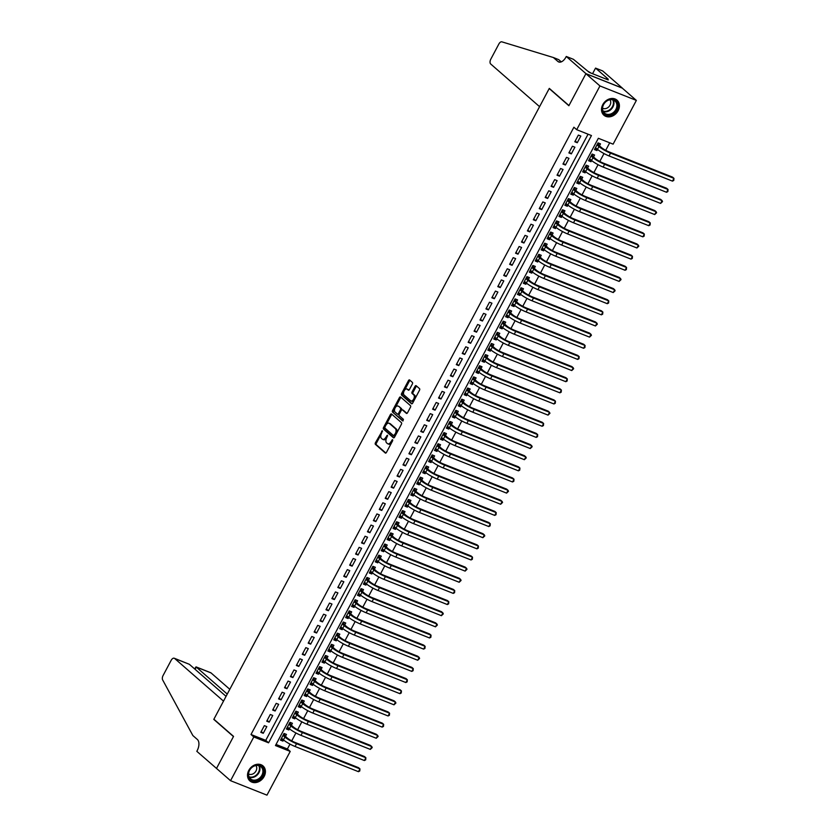 <?xml version="1.0" encoding="UTF-8"?>
<svg xmlns="http://www.w3.org/2000/svg" width="837" height="837" viewBox="0 0 837 837"><rect width="100%" height="100%" fill="white"/><g stroke="black" fill="none" stroke-linecap="round" stroke-linejoin="round"><path stroke-width="1.26" d="M382.394 430.731L375.415 442.783A1.255 0.701 -68.3 0 0 375.384 444.353L385.313 453.016A1.255 0.701 -68.3 0 0 385.428 453.089A1.255 0.701 -68.3 0 0 386.443 452.409L392.626 440.785L392.563 439.634L391.057 441.622A4.018 2.249 -68.3 0 1 387.803 443.809A4.018 2.249 -68.3 0 1 387.426 443.579L386.6 442.857A4.018 2.249 -68.3 0 1 386.694 437.814L387.521 435.209L385.92 437.144A4.018 2.249 -68.3 0 1 382.676 439.331A4.018 2.249 -68.3 0 1 382.3 439.101L381.473 438.379A4.018 2.249 -68.3 0 1 381.567 433.336L382.394 430.731M618.135 110.714A9.971 8.098 -48.9 0 1 603.895 115.182A9.971 8.098 -48.9 0 1 602.786 104.615A9.971 8.098 -48.9 0 1 617.015 100.158A9.971 8.098 -48.9 0 1 618.135 110.714M264.136 776.485A9.971 8.098 -48.9 0 1 249.907 780.942A9.971 8.098 -48.9 0 1 248.788 770.385A9.971 8.098 -48.9 0 1 263.017 765.918A9.971 8.098 -48.9 0 1 264.136 776.485M412.369 383.995A1.255 0.701 -68.3 0 0 412.4 382.425L409.607 379.988A1.255 0.701 -68.3 0 0 409.492 379.914A1.255 0.701 -68.3 0 0 408.477 380.605L401.614 393.505A1.255 0.701 -68.3 0 0 401.582 395.085L411.511 403.748A1.255 0.701 -68.3 0 0 411.626 403.821A1.255 0.701 -68.3 0 0 412.641 403.141L419.504 390.23A1.255 0.701 -68.3 0 0 419.536 388.65L416.177 385.721A1.255 0.701 -68.3 0 0 416.052 385.648A1.255 0.701 -68.3 0 0 415.037 386.328L412.107 391.852A1.255 0.701 -68.3 0 0 412.076 393.432L413.74 394.886A3.358 1.883 -68.3 0 1 413.802 398.81A3.358 1.883 -68.3 0 1 410.946 400.933A3.358 1.883 -68.3 0 1 410.632 400.735L404.093 395.033A3.358 1.883 -68.3 0 1 404.03 391.109A3.358 1.883 -68.3 0 1 406.887 388.985A3.358 1.883 -68.3 0 1 407.211 389.184L408.299 390.136A1.255 0.701 -68.3 0 0 408.414 390.209A1.255 0.701 -68.3 0 0 409.429 389.519L412.369 383.995M230.552 780.691L216.511 768.429L233.544 736.393L213.885 719.224L549.208 88.555L568.878 105.724L585.91 73.687L599.951 85.949L636.361 100.409L613.113 144.152L598.35 138.283L275.457 745.547L290.219 751.417L266.961 795.15L230.552 780.691L253.81 736.958L268.572 742.817L591.456 135.552L576.703 129.683L599.951 85.949M576.703 129.683L573.889 127.234L251.006 734.499L253.81 736.958M391.528 414.001A1.255 0.701 -68.3 0 0 391.402 413.928A1.255 0.701 -68.3 0 0 390.387 414.618L383.534 427.519A1.255 0.701 -68.3 0 0 383.503 429.099L393.421 437.761A1.255 0.701 -68.3 0 0 393.547 437.835A1.255 0.701 -68.3 0 0 394.562 437.155L401.425 424.244A1.255 0.701 -68.3 0 0 401.446 422.675L391.528 414.001M392.574 410.517L399.437 397.606A1.255 0.701 -68.3 0 1 400.452 396.926A1.255 0.701 -68.3 0 1 400.567 397L410.496 405.663A1.255 0.701 -68.3 0 1 410.465 407.242L407.525 412.756A1.255 0.701 -68.3 0 1 406.51 413.447A1.255 0.701 -68.3 0 1 406.395 413.373L402.367 409.858A1.255 0.701 -68.3 0 0 402.252 409.785A1.255 0.701 -68.3 0 0 401.237 410.475L399.291 414.137A1.255 0.701 -68.3 0 0 399.259 415.707L403.444 419.368L402.712 420.948L392.543 412.086A1.255 0.701 -68.3 0 1 392.574 410.517L393.557 410.904L394.959 408.268M597.555 149.404L596.948 150.566L594.908 148.787M599.459 145.826L600.495 143.88L598.036 142.897L594.479 149.582L596.948 150.566M591.633 160.547L591.016 161.708L588.986 159.93M593.538 156.969L594.573 155.023L592.115 154.039L588.557 160.725L591.016 161.708M585.712 171.69L585.094 172.851L583.065 171.072M587.616 168.111L588.652 166.165L586.193 165.182L582.636 171.867L585.094 172.851M579.779 182.832L579.173 183.994L577.132 182.215M581.684 179.254L582.73 177.308L580.261 176.325L576.714 183.01L579.173 183.994M573.858 193.975L573.251 195.136L571.211 193.357M575.762 190.397L576.798 188.451L574.339 187.467L570.782 194.153L573.251 195.136M567.936 205.117L567.319 206.279L565.289 204.5M569.84 201.539L570.876 199.593L568.417 198.61L564.86 205.295L567.319 206.279M562.014 216.26L561.397 217.421L559.357 215.643M563.918 212.682L564.954 210.736L562.495 209.752L558.938 216.438L561.397 217.421M556.082 227.402L555.475 228.564L553.435 226.785M557.986 223.824L559.022 221.878L556.563 220.895L553.016 227.58L555.475 228.564M550.16 238.545L549.543 239.706L547.513 237.928M552.064 234.967L553.1 233.021L550.641 232.037L547.084 238.723L549.543 239.706M544.238 249.688L543.621 250.849L541.591 249.07M546.142 246.109L547.178 244.163L544.72 243.18L541.162 249.865L543.621 250.849M538.306 260.83L537.699 261.991L535.659 260.213M540.221 257.252L541.257 255.306L538.798 254.322L535.241 261.008L537.699 261.991M532.384 271.973L531.777 273.134L529.737 271.355M534.288 268.395L535.324 266.448L532.866 265.465L529.319 272.151L531.777 273.134M526.463 283.115L525.845 284.266L523.816 282.498M528.367 279.537L529.402 277.591L526.944 276.608L523.387 283.293L525.845 284.266M520.541 294.258L519.923 295.409L517.894 293.641M522.445 290.68L523.481 288.723L521.022 287.75L517.465 294.436L519.923 295.409M514.609 305.4L514.002 306.551L511.962 304.783M516.523 301.822L517.559 299.866L515.09 298.893L511.543 305.578L514.002 306.551M508.687 316.543L508.08 317.694L506.04 315.926M510.591 312.965L511.627 311.008L509.168 310.035L505.611 316.721L508.08 317.694M502.765 327.685L502.148 328.836L500.118 327.068M504.669 324.107L505.705 322.151L503.246 321.178L499.689 327.863L502.148 328.836M496.843 338.828L496.226 339.979L494.196 338.211M498.747 335.25L499.783 333.293L497.324 332.32L493.767 339.006L496.226 339.979M490.911 349.971L490.304 351.121L488.264 349.353M492.815 346.392L493.861 344.436L491.392 343.463L487.845 350.148L490.304 351.121M484.989 361.113L484.372 362.264L482.342 360.496M486.893 357.535L487.929 355.579L485.47 354.606L481.913 361.291L484.372 362.264M479.067 372.256L478.45 373.407L476.42 371.638M480.972 368.678L482.007 366.721L479.549 365.748L475.991 372.434L478.45 373.407M473.135 383.398L472.528 384.549L470.488 382.781M475.05 379.82L476.086 377.864L473.627 376.891L470.07 383.576L472.528 384.549M467.213 394.541L466.607 395.692L464.566 393.924M469.118 390.963L470.153 389.006L467.695 388.033L464.148 394.719L466.607 395.692M461.292 405.683L460.674 406.834L458.645 405.066M463.196 402.105L464.232 400.149L461.773 399.176L458.216 405.861L460.674 406.834M455.37 416.826L454.753 417.977L452.723 416.209M457.274 413.248L458.31 411.291L455.851 410.318L452.294 417.004L454.753 417.977M449.438 427.969L448.831 429.119L446.791 427.351M451.352 424.39L452.388 422.434L449.929 421.461L446.372 428.146L448.831 429.119M443.516 439.111L442.909 440.262L440.869 438.494M445.42 435.533L446.456 433.576L443.997 432.603L440.44 439.289L442.909 440.262M437.594 450.254L436.977 451.405L434.947 449.636M439.498 446.676L440.534 444.719L438.075 443.746L434.518 450.432L436.977 451.405M431.672 461.396L431.055 462.547L429.025 460.779M433.576 457.818L434.612 455.862L432.154 454.889L428.596 461.574L431.055 462.547M425.74 472.539L425.133 473.69L423.093 471.922M427.644 468.961L428.69 467.004L426.221 466.031L422.675 472.717L425.133 473.69M419.818 483.681L419.211 484.832L417.171 483.064M421.722 480.103L422.758 478.147L420.3 477.174L416.742 483.859L419.211 484.832M413.897 494.824L413.279 495.975L411.249 494.207M415.801 491.246L416.836 489.289L414.378 488.316L410.821 495.002L413.279 495.975M407.975 505.966L407.357 507.117L405.317 505.349M409.879 502.388L410.915 500.432L408.456 499.459L404.899 506.144L407.357 507.117M402.042 517.109L401.436 518.26L399.395 516.492M403.947 513.531L404.982 511.574L402.524 510.601L398.977 517.287L401.436 518.26M396.121 528.252L395.503 529.402L393.474 527.634M398.025 524.673L399.061 522.717L396.602 521.744L393.045 528.429L395.503 529.402M390.199 539.394L389.582 540.545L387.552 538.777M392.103 535.816L393.139 533.86L390.68 532.887L387.123 539.572L389.582 540.545M384.267 550.537L383.66 551.688L381.62 549.919M386.181 546.959L387.217 545.002L384.758 544.029L381.201 550.715L383.66 551.688M378.345 561.679L377.738 562.83L375.698 561.062M380.249 558.101L381.285 556.145L378.826 555.172L375.279 561.857L377.738 562.83M372.423 572.822L371.806 573.973L369.776 572.205M374.327 569.244L375.363 567.287L372.904 566.314L369.347 573L371.806 573.973M366.501 583.964L365.884 585.115L363.854 583.347M368.406 580.386L369.441 578.43L366.983 577.457L363.425 584.142L365.884 585.115M360.569 595.107L359.962 596.258L357.922 594.49M362.473 591.529L363.52 589.572L361.05 588.599L357.504 595.285L359.962 596.258M354.647 606.25L354.041 607.4L352 605.632M356.552 602.671L357.587 600.715L355.129 599.742L351.571 606.427L354.041 607.4M348.726 617.392L348.108 618.543L346.079 616.775M350.63 613.814L351.666 611.857L349.207 610.884L345.65 617.57L348.108 618.543M342.804 628.535L342.187 629.686L340.157 627.917M344.708 624.957L345.744 623L343.285 622.027L339.728 628.713L342.187 629.686M336.872 639.677L336.265 640.828L334.225 639.06M338.776 636.099L339.822 634.143L337.353 633.17L333.806 639.855L336.265 640.828M330.95 650.82L330.333 651.971L328.303 650.203M332.854 647.242L333.89 645.285L331.431 644.312L327.874 650.998L330.333 651.971M325.028 661.962L324.411 663.113L322.381 661.345M326.932 658.384L327.968 656.428L325.509 655.455L321.952 662.14L324.411 663.113M319.096 673.105L318.489 674.256L316.449 672.488M321.01 669.527L322.046 667.57L319.588 666.597L316.03 673.283L318.489 674.256M313.174 684.247L312.567 685.398L310.527 683.63M315.078 680.669L316.114 678.713L313.655 677.74L310.108 684.425L312.567 685.398M307.252 695.39L306.635 696.541L304.605 694.773M309.156 691.812L310.192 689.855L307.734 688.882L304.176 695.568L306.635 696.541M301.33 706.533L300.713 707.683L298.683 705.915M303.235 702.954L304.27 700.998L301.812 700.025L298.254 706.71L300.713 707.683M295.398 717.675L294.791 718.826L292.751 717.058M297.313 714.097L298.349 712.141L295.89 711.168L292.333 717.853L294.791 718.826M289.476 728.818L288.87 729.969L286.829 728.2M291.381 725.24L292.416 723.283L289.958 722.31L286.4 728.996L288.87 729.969M264.356 725.637L260.799 732.323L263.257 733.296L266.815 726.61L264.356 725.637M270.278 714.495L266.731 721.18L269.19 722.153L272.736 715.468L270.278 714.495M276.21 703.352L272.653 710.038L275.111 711.011L278.669 704.325L276.21 703.352M282.132 692.209L278.575 698.895L281.033 699.868L284.59 693.182L282.132 692.209M288.054 681.067L284.496 687.752L286.955 688.725L290.512 682.04L288.054 681.067M293.975 669.924L290.429 676.61L292.887 677.583L296.434 670.897L293.975 669.924M299.908 658.782L296.35 665.467L298.809 666.44L302.366 659.755L299.908 658.782M305.829 647.639L302.272 654.325L304.731 655.298L308.288 648.612L305.829 647.639M311.751 636.497L308.194 643.182L310.663 644.155L314.21 637.47L311.751 636.497M317.673 625.354L314.126 632.04L316.585 633.013L320.142 626.327L317.673 625.354M323.605 614.212L320.048 620.897L322.507 621.87L326.064 615.185L323.605 614.212M329.527 603.069L325.97 609.754L328.428 610.728L331.986 604.042L329.527 603.069M335.449 591.926L331.891 598.612L334.361 599.585L337.907 592.899L335.449 591.926M341.381 580.784L337.824 587.469L340.282 588.442L343.84 581.757L341.381 580.784M347.303 569.641L343.745 576.327L346.204 577.3L349.761 570.614L347.303 569.641M353.224 558.499L349.667 565.184L352.126 566.157L355.683 559.472L353.224 558.499M359.146 547.356L355.599 554.042L358.058 555.015L361.605 548.329L359.146 547.356M365.078 536.214L361.521 542.899L363.98 543.872L367.537 537.187L365.078 536.214M371 525.071L367.443 531.757L369.902 532.73L373.459 526.044L371 525.071M376.922 513.928L373.365 520.614L375.823 521.587L379.381 514.901L376.922 513.928M382.844 502.786L379.297 509.471L381.756 510.444L385.313 503.759L382.844 502.786M388.776 491.643L385.219 498.329L387.677 499.302L391.235 492.616L388.776 491.643M394.698 480.501L391.141 487.186L393.599 488.159L397.156 481.474L394.698 480.501M400.62 469.358L397.062 476.044L399.531 477.017L403.078 470.331L400.62 469.358M406.541 458.216L402.995 464.901L405.453 465.874L409.011 459.189L406.541 458.216M412.474 447.073L408.916 453.759L411.375 454.732L414.932 448.046L412.474 447.073M418.395 435.931L414.838 442.616L417.297 443.589L420.854 436.904L418.395 435.931M424.317 424.788L420.77 431.473L423.229 432.447L426.776 425.761L424.317 424.788M430.249 413.645L426.692 420.331L429.151 421.304L432.708 414.618L430.249 413.645M436.171 402.503L432.614 409.188L435.073 410.161L438.63 403.476L436.171 402.503M442.093 391.36L438.536 398.046L440.994 399.019L444.552 392.333L442.093 391.36M448.015 380.218L444.468 386.903L446.927 387.876L450.473 381.191L448.015 380.218M453.947 369.075L450.39 375.761L452.848 376.734L456.406 370.048L453.947 369.075M459.869 357.933L456.311 364.618L458.77 365.591L462.327 358.906L459.869 357.933M465.79 346.79L462.233 353.476L464.702 354.449L468.249 347.763L465.79 346.79M471.712 335.647L468.165 342.333L470.624 343.306L474.181 336.62L471.712 335.647M477.645 324.505L474.087 331.19L476.546 332.163L480.103 325.478L477.645 324.505M483.566 313.362L480.009 320.048L482.468 321.021L486.025 314.335L483.566 313.362M489.488 302.22L485.931 308.905L488.4 309.878L491.947 303.193L489.488 302.22M495.42 291.077L491.863 297.763L494.322 298.736L497.879 292.05L495.42 291.077M501.342 279.935L497.785 286.62L500.244 287.593L503.801 280.908L501.342 279.935M507.264 268.792L503.707 275.478L506.165 276.451L509.723 269.765L507.264 268.792M513.186 257.65L509.639 264.335L512.098 265.308L515.644 258.623L513.186 257.65M519.118 246.507L515.561 253.192L518.019 254.166L521.577 247.48L519.118 246.507M525.04 235.364L521.482 242.05L523.941 243.023L527.498 236.337L525.04 235.364M530.961 224.222L527.404 230.907L529.863 231.88L533.42 225.195L530.961 224.222M536.883 213.079L533.336 219.765L535.795 220.738L539.352 214.052L536.883 213.079M542.815 201.937L539.258 208.622L541.717 209.595L545.274 202.91L542.815 201.937M548.737 190.794L545.18 197.48L547.639 198.453L551.196 191.767L548.737 190.794M554.659 179.652L551.102 186.337L553.571 187.31L557.118 180.625L554.659 179.652M560.581 168.509L557.034 175.195L559.493 176.168L563.05 169.482L560.581 168.509M566.513 157.366L562.956 164.052L565.414 165.025L568.972 158.339L566.513 157.366M572.435 146.224L568.878 152.909L571.336 153.882L574.893 147.197L572.435 146.224M251.006 734.499L265.758 740.368L588.066 134.202M577.268 142.74L580.815 136.054L578.357 135.081L574.81 141.767L577.268 142.74L575.228 140.972M276.043 744.449L287.405 748.969L289.989 744.114M291.715 740.871L295.911 732.971M297.637 729.728L301.843 721.829M303.559 718.585L307.765 710.686M309.491 707.443L313.687 699.544M315.413 696.3L319.608 688.401M321.335 685.158L325.541 677.259M327.257 674.015L331.462 666.116M333.189 662.873L337.384 654.973M339.111 651.73L343.316 643.831M345.032 640.587L349.238 632.688M350.954 629.445L355.16 621.546M356.886 618.302L361.082 610.403M362.808 607.16L367.014 599.261M368.73 596.017L372.936 588.118M374.652 584.875L378.858 576.975M380.584 573.732L384.779 565.833M386.506 562.59L390.712 554.69M392.427 551.447L396.633 543.548M398.36 540.304L402.555 532.405M404.281 529.162L408.477 521.263M410.203 518.019L414.409 510.12M416.125 506.877L420.331 498.978M422.057 495.734L426.253 487.835M427.979 484.592L432.185 476.692M433.901 473.449L438.107 465.55M439.823 462.306L444.028 454.407M445.755 451.164L449.95 443.265M451.677 440.021L455.883 432.122M457.598 428.879L461.804 420.98M463.531 417.736L467.726 409.837M469.452 406.594L473.648 398.694M475.374 395.451L479.58 387.552M481.296 384.309L485.502 376.409M487.228 373.166L491.424 365.267M493.15 362.023L497.356 354.124M499.072 350.881L503.278 342.982M504.993 339.738L509.199 331.839M510.926 328.596L515.121 320.697M516.847 317.453L521.053 309.554M522.769 306.311L526.975 298.411M528.691 295.168L532.897 287.269M534.623 284.025L538.819 276.126M540.545 272.883L544.751 264.984M546.467 261.74L550.673 253.841M552.399 250.598L556.595 242.699M558.321 239.455L562.516 231.556M564.243 228.313L568.449 220.413M570.164 217.17L574.37 209.271M576.097 206.028L580.292 198.128M582.018 194.885L586.224 186.986M587.94 183.742L592.146 175.843M593.862 172.6L598.068 164.701M599.794 161.457L603.99 153.558M605.716 150.315L609.713 142.803M285.459 736.382L286.495 734.426L284.036 733.453L280.479 740.138L282.937 741.111L283.555 739.96M549.731 88.764L549.208 88.555M585.91 73.687L622.32 88.157L636.361 100.409M287.405 748.969L290.219 751.417M265.758 740.368L268.572 742.817M282.937 741.111L280.908 739.343M263.257 733.296L261.228 731.517M269.19 722.153L267.149 720.375M275.111 711.011L273.071 709.232M281.033 699.868L279.003 698.089M286.955 688.725L284.925 686.947M292.887 677.583L290.847 675.804M298.809 666.44L296.769 664.662M304.731 655.298L302.701 653.519M310.663 644.155L308.623 642.377M316.585 633.013L314.545 631.234M322.507 621.87L320.477 620.091M328.428 610.728L326.399 608.949M334.361 599.585L332.32 597.806M340.282 588.442L338.242 586.664M346.204 577.3L344.174 575.521M352.126 566.157L350.096 564.379M358.058 555.015L356.018 553.236M363.98 543.872L361.94 542.094M369.902 532.73L367.872 530.951M375.823 521.587L373.794 519.808M381.756 510.444L379.716 508.666M387.677 499.302L385.648 497.523M393.599 488.159L391.57 486.381M399.531 477.017L397.491 475.238M405.453 465.874L403.413 464.096M411.375 454.732L409.345 452.953M417.297 443.589L415.267 441.81M423.229 432.447L421.189 430.668M429.151 421.304L427.111 419.525M435.073 410.161L433.043 408.383M440.994 399.019L438.965 397.24M446.927 387.876L444.886 386.098M452.848 376.734L450.808 374.955M458.77 365.591L456.74 363.813M464.702 354.449L462.662 352.67M470.624 343.306L468.584 341.527M476.546 332.163L474.516 330.385M482.468 321.021L480.438 319.242M488.4 309.878L486.36 308.1M494.322 298.736L492.282 296.957M500.244 287.593L498.214 285.815M506.165 276.451L504.136 274.682M512.098 265.308L510.057 263.54M518.019 254.166L515.979 252.397M523.941 243.023L521.911 241.255M529.863 231.88L527.833 230.112M535.795 220.738L533.755 218.97M541.717 209.595L539.687 207.827M547.639 198.453L545.609 196.685M553.571 187.31L551.531 185.542M559.493 176.168L557.452 174.399M565.414 165.025L563.385 163.257M571.336 153.882L569.306 152.114M383.283 439.488A4.018 2.249 -68.3 0 0 383.66 439.718A4.018 2.249 -68.3 0 0 386.516 438.18M388.41 443.966A4.018 2.249 -68.3 0 0 388.786 444.196A4.018 2.249 -68.3 0 0 391.59 442.731M381.212 434.131L376.399 443.171A1.255 0.701 -68.3 0 0 376.368 444.75L385.878 453.037M384.8 427.372L384.518 427.916A1.255 0.701 -68.3 0 0 384.486 429.486L393.986 437.782M391.946 414.378A1.255 0.701 -68.3 0 0 391.371 415.006L386.234 424.683M384.936 426.996L384.915 428.094L393.631 435.7L395.273 433.692A4.018 2.249 -68.3 0 0 395.367 428.649L389.414 423.449A4.018 2.249 -68.3 0 0 389.027 423.219A4.018 2.249 -68.3 0 0 385.784 425.405L384.936 426.996M393.808 435.774L395.179 435.972M396.612 433.284A4.018 2.249 -68.3 0 0 396.351 429.036L395.367 428.649M389.027 423.219L390.011 423.606A4.018 2.249 -68.3 0 1 390.398 423.836L396.351 429.036M395.388 407.452L400.421 398.004L399.437 397.606M400.996 397.366A1.255 0.701 -68.3 0 0 400.421 398.004M406.949 413.394L403.35 410.245A1.255 0.701 -68.3 0 0 403.235 410.172A1.255 0.701 -68.3 0 0 403.099 410.151M403.12 420.854L392.543 412.086M398.192 406.217A3.358 1.883 -68.3 0 0 397.878 406.018A3.358 1.883 -68.3 0 0 395.012 408.142A3.358 1.883 -68.3 0 0 395.074 412.066L397.387 414.074A1.255 0.701 -68.3 0 0 397.502 414.148A1.255 0.701 -68.3 0 0 398.517 413.457L400.463 409.795A1.255 0.701 -68.3 0 0 400.494 408.226L399.176 406.604A3.358 1.883 -68.3 0 0 398.862 406.405A3.358 1.883 -68.3 0 0 398.496 406.332M397.638 414.179L398.37 414.461A1.255 0.701 -68.3 0 0 398.485 414.535A1.255 0.701 -68.3 0 0 399.239 414.231M401.488 410.099A1.255 0.701 -68.3 0 0 401.478 408.613L400.494 408.226M399.176 406.604L401.478 408.613M393.557 410.904A1.255 0.701 -68.3 0 0 393.526 412.484M407.514 389.299A3.358 1.883 -68.3 0 1 407.87 389.372A3.358 1.883 -68.3 0 1 408.194 389.571L408.854 390.157M411.616 401.132A3.358 1.883 -68.3 0 0 411.93 401.321A3.358 1.883 -68.3 0 0 414.231 400.149M414.974 398.757A3.358 1.883 -68.3 0 0 414.723 395.273L413.74 394.886M416.596 386.087A1.255 0.701 -68.3 0 0 416.02 386.725L413.091 392.25A1.255 0.701 -68.3 0 0 413.059 393.819L414.723 395.273M403.852 391.549L402.597 393.903A1.255 0.701 -68.3 0 0 402.566 395.472L412.076 403.769M410.036 380.364A1.255 0.701 -68.3 0 0 409.46 380.992L404.585 390.168M284.067 733.463L284.894 735.89L287.394 738.067A6.393 1.025 28 0 0 295.126 742.482L358.539 767.675L359.952 768.9L296.528 743.706A9.594 1.538 -152 0 1 284.936 737.094L283 735.399M281.985 738.6L281.316 738.569M358.466 771.683L359.952 768.9L359.774 770.992L358.466 771.683L295.053 746.489A9.594 1.538 -152 0 1 283.461 739.877L281.514 738.192M284.894 735.89L283.115 735.179M263.76 771.568A8.632 7.01 -48.9 0 1 255.871 780.869A8.632 7.01 -48.9 0 1 248.265 774.518A8.632 7.01 -48.9 0 1 256.153 765.206A8.632 7.01 -48.9 0 1 263.76 771.568M248.558 774.162A7.993 6.487 131.1 0 0 250.472 778.818A7.993 6.487 131.1 0 0 258.298 779.006A7.993 6.487 131.1 0 0 262.912 771.432A7.993 6.487 131.1 0 0 260.987 766.776A7.993 6.487 131.1 0 0 253.161 766.587A7.993 6.487 131.1 0 0 248.558 774.162M248.558 773.974A5.692 4.624 131.1 0 0 253.873 773.367A5.692 4.624 131.1 0 0 256.739 768.24A5.692 4.624 131.1 0 0 255.923 765.531M249.196 780.23A9.908 8.046 131.1 0 0 249.499 780.502A9.908 8.046 131.1 0 0 259.198 780.743A9.908 8.046 131.1 0 0 264.91 771.348A9.908 8.046 131.1 0 0 262.525 765.573A9.908 8.046 131.1 0 0 262.211 765.321M617.758 105.797A8.632 7.01 -48.9 0 1 609.87 115.108A8.632 7.01 -48.9 0 1 602.253 108.747A8.632 7.01 -48.9 0 1 610.152 99.446A8.632 7.01 -48.9 0 1 617.758 105.797M602.546 108.391A7.993 6.487 131.1 0 0 604.471 113.047A7.993 6.487 131.1 0 0 612.297 113.246A7.993 6.487 131.1 0 0 616.9 105.661A7.993 6.487 131.1 0 0 614.986 101.005A7.993 6.487 131.1 0 0 607.16 100.817A7.993 6.487 131.1 0 0 602.546 108.391M602.556 108.203A5.692 4.624 131.1 0 0 607.871 107.607A5.692 4.624 131.1 0 0 610.738 102.48A5.692 4.624 131.1 0 0 609.922 99.76M603.195 114.46A9.908 8.046 131.1 0 0 603.487 114.742A9.908 8.046 131.1 0 0 613.186 114.983A9.908 8.046 131.1 0 0 618.909 105.577A9.908 8.046 131.1 0 0 616.524 99.812A9.908 8.046 131.1 0 0 616.21 99.551M229.798 689.29L211.039 672.917L196.329 667.079L195.115 669.338M227.256 694.072L196.025 666.869L210.673 672.697A3.84 2.155 111.7 0 1 211.039 672.917M216.48 768.481L233.46 736.56L213.791 719.391L223.51 701.124L174.63 658.457A3.84 2.155 -68.3 0 0 174.263 658.238A3.84 2.155 -68.3 0 0 171.166 660.33L163.079 675.532A3.84 2.155 -68.3 0 0 162.64 679.895L192.866 735.545L197.354 739.469A8.945 5.022 111.7 0 1 197.145 750.705L196.821 751.323L216.657 768.554M226.053 696.342L189.34 664.296L174.63 658.457M174.263 658.238L189.34 664.296M194.592 668.889L196.025 666.869M539.583 106.665L490.702 63.999A3.84 2.155 -68.3 0 1 490.796 59.186L498.883 43.974A3.84 2.155 -68.3 0 1 501.897 41.85L553.372 57.523L557.871 61.446A8.945 5.022 -68.3 0 0 558.708 61.969A8.945 5.022 -68.3 0 0 565.948 57.083L566.272 56.466L585.942 73.635L568.961 105.556L549.302 88.398L539.583 106.665M553.372 57.523L558.76 59.668L561.282 61.865M587.982 71.271L591.058 73.101M585.942 73.635L622.341 88.094L602.682 70.936L595.546 68.1L608.133 79.086L606.563 78.458L606.208 79.117M566.272 56.466L573.408 59.301L589.258 72.39L608.248 79.933L606.563 78.458M595.546 68.1L592.565 73.698M289.989 722.321L290.816 724.748L293.327 726.924A6.393 1.025 28 0 0 301.048 731.339L364.472 756.533L365.874 757.757L302.46 732.563A9.594 1.538 -152 0 1 290.857 725.951L288.922 724.256M287.918 727.458L287.237 727.426M364.388 760.54L365.874 757.757L365.696 759.85L364.388 760.54L300.975 735.346A9.594 1.538 -152 0 1 289.382 728.734L287.447 727.05M290.816 724.748L289.037 724.036M295.911 711.178L296.748 713.605L299.248 715.781A6.393 1.025 28 0 0 306.98 720.197L370.393 745.39L371.795 746.614L308.382 721.421A9.594 1.538 -152 0 1 296.79 714.808L294.844 713.114M293.839 716.315L293.17 716.284M370.32 749.397L371.795 746.614L372.214 747.587L370.32 749.397L306.897 724.204A9.594 1.538 -152 0 1 295.304 717.591L293.368 715.907M296.748 713.605L294.969 712.894M301.833 700.035L302.67 702.463L305.17 704.639A6.393 1.025 28 0 0 312.902 709.054L376.315 734.248L377.717 735.472L314.304 710.278A9.594 1.538 -152 0 1 302.712 703.666L300.776 701.971M299.761 705.172L299.091 705.141M376.242 738.255L377.717 735.472L378.136 736.445L376.242 738.255L312.818 713.061A9.594 1.538 -152 0 1 301.226 706.449L299.29 704.764M302.67 702.463L300.891 701.751M307.765 688.893L308.591 691.32L311.092 693.507A6.393 1.025 28 0 0 318.824 697.912L382.237 723.105L383.649 724.329L320.226 699.136A9.594 1.538 -152 0 1 308.633 692.523L306.698 690.828M305.693 694.03L305.013 693.999M382.164 727.112L383.649 724.329L383.472 726.422L382.164 727.112L318.751 701.919A9.594 1.538 -152 0 1 307.158 695.306L305.212 693.622M308.591 691.32L306.813 690.609M313.687 677.75L314.513 680.178L317.024 682.364A6.393 1.025 28 0 0 324.746 686.769L388.169 711.963L389.571 713.187L326.158 687.993A9.594 1.538 -152 0 1 314.555 681.381L312.619 679.686M311.615 682.887L310.935 682.856M388.086 715.97L389.571 713.187L389.393 715.279L388.086 715.97L324.672 690.776A9.594 1.538 -152 0 1 313.08 684.164L311.144 682.479M314.513 680.178L312.745 679.466M319.608 666.608L320.445 669.035L322.946 671.222A6.393 1.025 28 0 0 330.678 675.626L394.091 700.82L395.493 702.044L332.08 676.851A9.594 1.538 -152 0 1 320.487 670.238L318.541 668.543M317.537 671.745L316.867 671.713M394.018 704.827L395.493 702.044L395.911 703.017L394.018 704.827L330.594 679.634A9.594 1.538 -152 0 1 319.002 673.021L317.066 671.337M320.445 669.035L318.667 668.324M325.53 655.465L326.367 657.892L328.868 660.079A6.393 1.025 28 0 0 336.6 664.484L400.013 689.678L401.425 690.902L338.002 665.708A9.594 1.538 -152 0 1 326.409 659.096L324.474 657.401M323.459 660.602L322.789 660.571M399.94 693.685L401.425 690.902L401.237 692.994L399.94 693.685L336.526 668.491A9.594 1.538 -152 0 1 324.923 661.879L322.988 660.194M326.367 657.892L324.589 657.181M331.462 644.323L332.289 646.75L334.79 648.937A6.393 1.025 28 0 0 342.521 653.341L405.945 678.535L407.347 679.759L343.923 654.565A9.594 1.538 -152 0 1 332.331 647.953L330.395 646.258M329.391 649.46L328.711 649.428M405.861 682.542L407.347 679.759L407.169 681.852L405.861 682.542L342.448 657.348A9.594 1.538 -152 0 1 330.856 650.736L328.91 649.052M332.289 646.75L330.51 646.038M337.384 633.18L338.211 635.607L340.722 637.794A6.393 1.025 28 0 0 348.443 642.199L411.867 667.392L413.269 668.617L349.856 643.423A9.594 1.538 -152 0 1 338.263 636.811L336.317 635.116M335.313 638.317L334.633 638.286M411.783 671.4L413.269 668.617L413.091 670.709L411.783 671.4L348.37 646.206A9.594 1.538 -152 0 1 336.777 639.594L334.842 637.909M338.211 635.607L336.443 634.896M343.306 622.037L344.143 624.465L346.644 626.651A6.393 1.025 28 0 0 354.375 631.056L417.789 656.25L419.191 657.474L355.777 632.28A9.594 1.538 -152 0 1 344.185 625.668L342.249 623.973M341.234 627.175L340.565 627.143M417.715 660.257L419.191 657.474L419.609 658.447L417.715 660.257L354.292 635.063A9.594 1.538 -152 0 1 342.699 628.451L340.764 626.767M344.143 624.465L342.364 623.753M349.238 610.895L350.065 613.322L352.565 615.509A6.393 1.025 28 0 0 360.297 619.914L423.71 645.107L425.123 646.331L361.699 621.138A9.594 1.538 -152 0 1 350.107 614.525L348.171 612.83M347.156 616.032L346.487 616.001M423.637 649.114L425.123 646.331L424.934 648.424L423.637 649.114L360.224 623.921A9.594 1.538 -152 0 1 348.631 617.308L346.685 615.624M350.065 613.322L348.286 612.611M355.16 599.752L355.987 602.18L358.487 604.366A6.393 1.025 28 0 0 366.219 608.771L429.643 633.965L431.045 635.189L367.621 609.995A9.594 1.538 -152 0 1 356.028 603.383L354.093 601.688M353.088 604.889L352.408 604.858M429.559 637.972L431.045 635.189L430.867 637.281L429.559 637.972L366.146 612.778A9.594 1.538 -152 0 1 354.553 606.166L352.618 604.481M355.987 602.18L354.208 601.468M361.082 588.61L361.908 591.037L364.419 593.224A6.393 1.025 28 0 0 372.141 597.628L435.564 622.822L436.966 624.046L373.553 598.853A9.594 1.538 -152 0 1 361.961 592.24L360.015 590.545M359.01 593.747L358.341 593.715M435.491 626.829L436.966 624.046L437.385 625.019L435.491 626.829L372.067 601.636A9.594 1.538 -152 0 1 360.475 595.023L358.539 593.339M361.908 591.037L360.14 590.326M367.004 577.467L367.841 579.895L370.341 582.081A6.393 1.025 28 0 0 378.073 586.486L441.486 611.68L442.888 612.904L379.475 587.71A9.594 1.538 -152 0 1 367.882 581.098L365.947 579.403M364.932 582.604L364.262 582.573M441.413 615.687L442.888 612.904L443.307 613.877L441.413 615.687L377.989 590.493A9.594 1.538 -152 0 1 366.397 583.881L364.461 582.196M367.841 579.895L366.062 579.183M372.936 566.325L373.762 568.752L376.263 570.939A6.393 1.025 28 0 0 383.995 575.343L447.408 600.537L448.82 601.761L385.397 576.567A9.594 1.538 -152 0 1 373.804 569.955L371.869 568.26M370.864 571.462L370.184 571.43M447.335 604.544L448.82 601.761L448.642 603.854L447.335 604.544L383.921 579.35A9.594 1.538 -152 0 1 372.329 572.738L370.383 571.054M373.762 568.752L371.984 568.041M378.858 555.182L379.684 557.609L382.195 559.796A6.393 1.025 28 0 0 389.916 564.201L453.34 589.394L454.742 590.619L391.329 565.425A9.594 1.538 -152 0 1 379.726 558.813L377.79 557.118M376.786 560.319L376.106 560.288M453.256 593.402L454.742 590.619L454.564 592.711L453.256 593.402L389.843 568.208A9.594 1.538 -152 0 1 378.251 561.596L376.315 559.911M379.684 557.609L377.905 556.898M384.779 544.04L385.616 546.467L388.117 548.653A6.393 1.025 28 0 0 395.849 553.058L459.262 578.252L460.664 579.476L397.251 554.282A9.594 1.538 -152 0 1 385.658 547.67L383.712 545.975M382.708 549.177L382.038 549.145M459.189 582.259L460.664 579.476L461.082 580.449L459.189 582.259L395.765 557.065A9.594 1.538 -152 0 1 384.173 550.453L382.237 548.769M385.616 546.467L383.838 545.755M390.701 532.897L391.538 535.324L394.039 537.511A6.393 1.025 28 0 0 401.77 541.916L465.184 567.109L466.586 568.333L403.172 543.14A9.594 1.538 -152 0 1 391.58 536.527L389.644 534.833M388.63 538.034L387.96 538.003M465.11 571.116L466.586 568.333L467.004 569.306L465.11 571.116L401.697 545.923A9.594 1.538 -152 0 1 390.094 539.31L388.159 537.626M391.538 535.324L389.76 534.613M396.633 521.754L397.46 524.182L399.96 526.368A6.393 1.025 28 0 0 407.692 530.773L471.105 555.967L472.518 557.191L409.094 531.997A9.594 1.538 -152 0 1 397.502 525.385L395.566 523.69M394.562 526.891L393.882 526.86M471.032 559.974L472.518 557.191L472.34 559.283L471.032 559.974L407.619 534.78A9.594 1.538 -152 0 1 396.027 528.168L394.081 526.483M397.46 524.182L395.681 523.47M402.555 510.612L403.382 513.039L405.893 515.226A6.393 1.025 28 0 0 413.614 519.631L477.038 544.824L478.44 546.048L415.026 520.855A9.594 1.538 -152 0 1 403.434 514.242L401.488 512.547M400.484 515.749L399.804 515.718M476.954 548.831L478.44 546.048L478.262 548.141L476.954 548.831L413.541 523.638A9.594 1.538 -152 0 1 401.948 517.025L400.013 515.341M403.382 513.039L401.614 512.328M408.477 499.469L409.314 501.897L411.814 504.083A6.393 1.025 28 0 0 419.546 508.488L482.959 533.682L484.361 534.906L420.948 509.712A9.594 1.538 -152 0 1 409.356 503.1L407.42 501.405M406.405 504.606L405.736 504.575M482.886 537.689L484.361 534.906L484.78 535.879L482.886 537.689L419.463 512.495A9.594 1.538 -152 0 1 407.87 505.883L405.935 504.198M409.314 501.897L407.535 501.185M414.409 488.327L415.236 490.754L417.736 492.941A6.393 1.025 28 0 0 425.468 497.345L488.881 522.539L490.294 523.763L426.87 498.57A9.594 1.538 -152 0 1 415.278 491.957L413.342 490.262M412.327 493.464L411.658 493.432M488.808 526.546L490.294 523.763L490.105 525.856L488.808 526.546L425.395 501.353A9.594 1.538 -152 0 1 413.792 494.74L411.856 493.056M415.236 490.754L413.457 490.043M420.331 477.184L421.157 479.611L423.658 481.798A6.393 1.025 28 0 0 431.39 486.203L494.813 511.397L496.215 512.621L432.792 487.427A9.594 1.538 -152 0 1 421.199 480.815L419.264 479.12M418.259 482.321L417.579 482.29M494.73 515.404L496.215 512.621L496.038 514.713L494.73 515.404L431.317 490.21A9.594 1.538 -152 0 1 419.724 483.598L417.789 481.913M421.157 479.611L419.379 478.9M426.253 466.042L427.079 468.469L429.59 470.656A6.393 1.025 28 0 0 437.312 475.06L500.735 500.254L502.137 501.478L438.724 476.284A9.594 1.538 -152 0 1 427.132 469.672L425.186 467.977M424.181 471.179L423.512 471.147M500.662 504.261L502.137 501.478L502.556 502.451L500.662 504.261L437.238 479.067A9.594 1.538 -152 0 1 425.646 472.455L423.71 470.771M427.079 468.469L425.311 467.757M432.174 454.899L433.011 457.326L435.512 459.513A6.393 1.025 28 0 0 443.244 463.918L506.657 489.111L508.059 490.336L444.646 465.142A9.594 1.538 -152 0 1 433.053 458.53L431.118 456.835M430.103 460.036L429.433 460.005M506.584 493.119L508.059 490.336L508.477 491.309L506.584 493.119L443.16 467.925A9.594 1.538 -152 0 1 431.568 461.313L429.632 459.628M433.011 457.326L431.233 456.615M438.107 443.756L438.933 446.184L441.434 448.37A6.393 1.025 28 0 0 449.166 452.775L512.579 477.969L513.991 479.193L450.568 453.999A9.594 1.538 -152 0 1 438.975 447.387L437.04 445.692M436.025 448.894L435.355 448.862M512.506 481.976L513.991 479.193L513.813 481.285L512.506 481.976L449.092 456.782A9.594 1.538 -152 0 1 437.5 450.17L435.554 448.486M438.933 446.184L437.155 445.472M444.028 432.614L444.855 435.041L447.366 437.228A6.393 1.025 28 0 0 455.087 441.633L518.511 466.826L519.913 468.05L456.5 442.857A9.594 1.538 -152 0 1 444.897 436.244L442.961 434.549M441.957 437.751L441.277 437.72M518.427 470.833L519.913 468.05L519.735 470.143L518.427 470.833L455.014 445.64A9.594 1.538 -152 0 1 443.422 439.027L441.486 437.343M444.855 435.041L443.076 434.33M449.95 421.471L450.787 423.899L453.288 426.085A6.393 1.025 28 0 0 461.02 430.49L524.433 455.684L525.835 456.908L462.422 431.714A9.594 1.538 -152 0 1 450.829 425.102L448.883 423.407M447.879 426.608L447.209 426.577M524.36 459.691L525.835 456.908L526.253 457.881L524.36 459.691L460.936 434.497A9.594 1.538 -152 0 1 449.343 427.885L447.408 426.2M450.787 423.899L449.009 423.187M455.872 410.329L456.709 412.756L459.21 414.943A6.393 1.025 28 0 0 466.941 419.347L530.355 444.541L531.757 445.765L468.343 420.572A9.594 1.538 -152 0 1 456.751 413.959L454.815 412.264M453.8 415.466L453.131 415.434M530.281 448.548L531.757 445.765L532.175 446.738L530.281 448.548L466.858 423.355A9.594 1.538 -152 0 1 455.265 416.742L453.33 415.058M456.709 412.756L454.93 412.045M461.804 399.186L462.631 401.614L465.131 403.8A6.393 1.025 28 0 0 472.863 408.205L536.276 433.399L537.689 434.623L474.265 409.429A9.594 1.538 -152 0 1 462.673 402.817L460.737 401.122M459.733 404.323L459.053 404.292M536.203 437.406L537.689 434.623L537.511 436.715L536.203 437.406L472.79 412.212A9.594 1.538 -152 0 1 461.197 405.6L459.251 403.915M462.631 401.614L460.852 400.902M467.726 388.044L468.553 390.471L471.064 392.658A6.393 1.025 28 0 0 478.785 397.062L542.209 422.256L543.611 423.48L480.197 398.286A9.594 1.538 -152 0 1 468.594 391.674L466.659 389.979M465.654 393.181L464.974 393.149M542.125 426.263L543.611 423.48L543.433 425.573L542.125 426.263L478.712 401.069A9.594 1.538 -152 0 1 467.119 394.457L465.184 392.773M468.553 390.471L466.784 389.76M473.648 376.901L474.485 379.328L476.985 381.515A6.393 1.025 28 0 0 484.717 385.92L548.13 411.113L549.532 412.338L486.119 387.144A9.594 1.538 -152 0 1 474.527 380.532L472.581 378.837M471.576 382.038L470.907 382.007M548.057 415.121L549.532 412.338L549.951 413.311L548.057 415.121L484.633 389.927A9.594 1.538 -152 0 1 473.041 383.315L471.105 381.63M474.485 379.328L472.706 378.617M479.57 365.759L480.407 368.186L482.907 370.372A6.393 1.025 28 0 0 490.639 374.777L554.052 399.971L555.465 401.195L492.041 376.001A9.594 1.538 -152 0 1 480.448 369.389L478.513 367.694M477.498 370.896L476.828 370.864M553.979 403.978L555.465 401.195L555.276 403.288L553.979 403.978L490.566 378.784A9.594 1.538 -152 0 1 478.963 372.172L477.027 370.488M480.407 368.186L478.628 367.474M485.502 354.616L486.328 357.043L488.829 359.23A6.393 1.025 28 0 0 496.561 363.635L559.984 388.828L561.386 390.052L497.963 364.859A9.594 1.538 -152 0 1 486.37 358.246L484.435 356.552M483.43 359.753L482.75 359.722M559.901 392.835L561.386 390.052L561.208 392.145L559.901 392.835L496.487 367.642A9.594 1.538 -152 0 1 484.895 361.029L482.949 359.345M486.328 357.043L484.55 356.332M491.424 343.473L492.25 345.901L494.761 348.087A6.393 1.025 28 0 0 502.482 352.492L565.906 377.686L567.308 378.91L503.895 353.716A9.594 1.538 -152 0 1 492.302 347.104L490.356 345.409M489.352 348.61L488.672 348.579M565.822 381.693L567.308 378.91L567.13 381.002L565.822 381.693L502.409 356.499A9.594 1.538 -152 0 1 490.817 349.887L488.881 348.202M492.25 345.901L490.482 345.189M497.345 332.331L498.182 334.758L500.683 336.945A6.393 1.025 28 0 0 508.415 341.35L571.828 366.543L573.23 367.767L509.817 342.574A9.594 1.538 -152 0 1 498.224 335.961L496.289 334.266M495.274 337.468L494.604 337.437M571.755 370.55L573.23 367.767L573.648 368.74L571.755 370.55L508.331 345.357A9.594 1.538 -152 0 1 496.739 338.744L494.803 337.06M498.182 334.758L496.404 334.047M503.278 321.188L504.104 323.616L506.605 325.802A6.393 1.025 28 0 0 514.337 330.207L577.75 355.401L579.162 356.625L515.738 331.431A9.594 1.538 -152 0 1 504.146 324.819L502.21 323.124M501.196 326.325L500.526 326.294M577.676 359.408L579.162 356.625L578.974 358.717L577.676 359.408L514.263 334.214A9.594 1.538 -152 0 1 502.671 327.602L500.725 325.917M504.104 323.616L502.326 322.904M509.199 310.046L510.026 312.473L512.526 314.66A6.393 1.025 28 0 0 520.258 319.064L583.682 344.258L585.084 345.482L521.66 320.289A9.594 1.538 -152 0 1 510.068 313.676L508.132 311.981M507.128 315.183L506.448 315.151M583.598 348.265L585.084 345.482L584.906 347.575L583.598 348.265L520.185 323.072A9.594 1.538 -152 0 1 508.593 316.459L506.657 314.775M510.026 312.473L508.247 311.762M515.121 298.903L515.948 301.33L518.459 303.517A6.393 1.025 28 0 0 526.18 307.922L589.604 333.116L591.006 334.34L527.592 309.146A9.594 1.538 -152 0 1 516 302.534L514.054 300.839M513.05 304.04L512.38 304.009M589.53 337.123L591.006 334.34L591.424 335.313L589.53 337.123L526.107 311.929A9.594 1.538 -152 0 1 514.514 305.317L512.579 303.632M515.948 301.33L514.18 300.619M521.043 287.761L521.88 290.188L524.38 292.375A6.393 1.025 28 0 0 532.112 296.779L595.525 321.973L596.927 323.197L533.514 298.003A9.594 1.538 -152 0 1 521.922 291.391L519.986 289.696M518.971 292.898L518.302 292.866M595.452 325.98L596.927 323.197L597.346 324.17L595.452 325.98L532.029 300.786A9.594 1.538 -152 0 1 520.436 294.174L518.501 292.49M521.88 290.188L520.101 289.476M526.975 276.618L527.802 279.045L530.302 281.232A6.393 1.025 28 0 0 538.034 285.637L601.447 310.83L602.86 312.055L539.436 286.861A9.594 1.538 -152 0 1 527.844 280.249L525.908 278.554M524.904 281.755L524.224 281.724M601.374 314.838L602.86 312.055L602.682 314.147L601.374 314.838L537.961 289.644A9.594 1.538 -152 0 1 526.368 283.032L524.422 281.347M527.802 279.045L526.023 278.334M532.897 265.475L533.724 267.903L536.235 270.089A6.393 1.025 28 0 0 543.956 274.494L607.38 299.688L608.781 300.912L545.368 275.718A9.594 1.538 -152 0 1 533.765 269.106L531.83 267.411M530.825 270.613L530.145 270.581M607.296 303.695L608.781 300.912L608.604 303.004L607.296 303.695L543.883 278.501A9.594 1.538 -152 0 1 532.29 271.889L530.355 270.205M533.724 267.903L531.945 267.191M538.819 254.333L539.656 256.76L542.156 258.947A6.393 1.025 28 0 0 549.888 263.352L613.301 288.545L614.703 289.769L551.29 264.576A9.594 1.538 -152 0 1 539.698 257.963L537.752 256.268M536.747 259.47L536.078 259.439M613.228 292.552L614.703 289.769L615.122 290.742L613.228 292.552L549.804 267.359A9.594 1.538 -152 0 1 538.212 260.746L536.276 259.062M539.656 256.76L537.877 256.049M544.741 243.19L545.578 245.618L548.078 247.804A6.393 1.025 28 0 0 555.81 252.209L619.223 277.403L620.625 278.627L557.212 253.433A9.594 1.538 -152 0 1 545.619 246.821L543.684 245.126M542.669 248.327L541.999 248.296M619.15 281.41L620.625 278.627L621.044 279.6L619.15 281.41L555.737 256.216A9.594 1.538 -152 0 1 544.134 249.604L542.198 247.919M545.578 245.618L543.799 244.906M550.673 232.048L551.499 234.475L554 236.662A6.393 1.025 28 0 0 561.732 241.066L625.145 266.26L626.557 267.484L563.134 242.291A9.594 1.538 -152 0 1 551.541 235.678L549.606 233.983M548.601 237.185L547.921 237.153M625.072 270.267L626.557 267.484L626.379 269.577L625.072 270.267L561.658 245.074A9.594 1.538 -152 0 1 550.066 238.461L548.12 236.777M551.499 234.475L549.721 233.764M556.595 220.905L557.421 223.333L559.932 225.519A6.393 1.025 28 0 0 567.653 229.924L631.077 255.118L632.479 256.342L569.066 231.148A9.594 1.538 -152 0 1 557.473 224.536L555.527 222.841M554.523 226.042L553.843 226.011M630.993 259.125L632.479 256.342L632.301 258.434L630.993 259.125L567.58 233.931A9.594 1.538 -152 0 1 555.988 227.319L554.052 225.634M557.421 223.333L555.653 222.621M562.516 209.763L563.353 212.19L565.854 214.377A6.393 1.025 28 0 0 573.586 218.781L636.999 243.975L638.401 245.199L574.988 220.005A9.594 1.538 -152 0 1 563.395 213.393L561.46 211.698M560.445 214.9L559.775 214.868M636.926 247.982L638.401 245.199L638.819 246.172L636.926 247.982L573.502 222.788A9.594 1.538 -152 0 1 561.909 216.176L559.974 214.492M563.353 212.19L561.575 211.479M568.449 198.62L569.275 201.047L571.776 203.234A6.393 1.025 28 0 0 579.507 207.639L642.921 232.832L644.333 234.057L580.909 208.863A9.594 1.538 -152 0 1 569.317 202.251L567.381 200.556M566.367 203.757L565.697 203.726M642.847 236.84L644.333 234.057L644.145 236.149L642.847 236.84L579.434 211.646A9.594 1.538 -152 0 1 567.831 205.034L565.896 203.349M569.275 201.047L567.496 200.336M574.37 187.478L575.197 189.905L577.697 192.091A6.393 1.025 28 0 0 585.429 196.496L648.853 221.69L650.255 222.914L586.831 197.72A9.594 1.538 -152 0 1 575.239 191.108L573.303 189.413M572.299 192.615L571.619 192.583M648.769 225.697L650.255 222.914L650.077 225.007L648.769 225.697L585.356 200.503A9.594 1.538 -152 0 1 573.763 193.891L571.828 192.207M575.197 189.905L573.418 189.193M580.292 176.335L581.119 178.762L583.63 180.949A6.393 1.025 28 0 0 591.351 185.354L654.775 210.547L656.177 211.771L592.763 186.578A9.594 1.538 -152 0 1 581.171 179.965L579.225 178.271M578.221 181.472L577.551 181.441M654.701 214.554L656.177 211.771L656.595 212.744L654.701 214.554L591.278 189.361A9.594 1.538 -152 0 1 579.685 182.748L577.75 181.064M581.119 178.762L579.35 178.051M586.214 165.192L587.051 167.62L589.551 169.806A6.393 1.025 28 0 0 597.283 174.211L660.696 199.405L662.098 200.629L598.685 175.435A9.594 1.538 -152 0 1 587.093 168.823L585.157 167.128M584.142 170.329L583.473 170.298M660.623 203.412L662.098 200.629L662.517 201.602L660.623 203.412L597.199 178.218A9.594 1.538 -152 0 1 585.607 171.606L583.671 169.921M587.051 167.62L585.272 166.908M592.146 154.05L592.973 156.477L595.473 158.664A6.393 1.025 28 0 0 603.205 163.069L666.618 188.262L668.031 189.486L604.607 164.293A9.594 1.538 -152 0 1 593.014 157.68L591.079 155.985M590.064 159.187L589.394 159.156M666.545 192.269L668.031 189.486L667.853 191.579L666.545 192.269L603.132 167.076A9.594 1.538 -152 0 1 591.539 160.463L589.593 158.779M592.973 156.477L591.194 155.766M598.068 142.907L598.894 145.335L601.405 147.521A6.393 1.025 28 0 0 609.127 151.926L672.55 177.12L673.952 178.344L610.539 153.15A9.594 1.538 -152 0 1 598.936 146.538L597.001 144.853M595.996 148.044L595.316 148.013M672.467 181.127L673.952 178.344L673.775 180.436L672.467 181.127L609.054 155.933A9.594 1.538 -152 0 1 597.461 149.321L595.525 147.636M598.894 145.335L597.116 144.623M382.499 431.515L381.599 431.16M392.752 440.471L391.852 440.116M387.625 435.993L386.725 435.638M386.861 437.51L385.92 437.144M391.988 441.988L391.057 441.622M376.368 444.75L375.384 444.353M376.399 443.171L375.415 442.783M384.486 429.486L383.503 429.099M384.518 427.916L383.534 427.519M391.371 415.006L390.387 414.618M395.357 435.648L394.426 435.271M396.204 434.058L395.273 433.692M390.398 423.836L389.414 423.449M403.35 410.245L402.367 409.858M399.448 413.834L398.517 413.457M401.425 410.182L400.463 409.795M408.194 389.571L407.211 389.184M413.059 393.819L412.076 393.432M413.091 392.25L412.107 391.852M416.02 386.725L415.037 386.328M402.566 395.472L401.582 395.085M402.597 393.903L401.614 393.505M409.46 380.992L408.477 380.605M283.461 739.877L284.936 737.094M295.053 746.489L296.528 743.706M259.282 765.771A7.993 6.487 -48.9 0 1 259.983 768.879A7.993 6.487 -48.9 0 1 249.259 777.259M249.018 776.767A7.732 6.277 131.1 0 0 259.47 768.68A7.732 6.277 131.1 0 0 258.759 765.614M613.28 100.011A7.993 6.487 -48.9 0 1 613.981 103.108A7.993 6.487 -48.9 0 1 603.247 111.499M603.017 110.997A7.732 6.277 131.1 0 0 613.458 102.909A7.732 6.277 131.1 0 0 612.747 99.844M559.681 62.168L557.871 61.446M289.382 728.734L290.857 725.951M300.975 735.346L302.46 732.563M295.304 717.591L296.79 714.808M306.897 724.204L308.382 721.421M301.226 706.449L302.712 703.666M312.818 713.061L314.304 710.278M307.158 695.306L308.633 692.523M318.751 701.919L320.226 699.136M313.08 684.164L314.555 681.381M324.672 690.776L326.158 687.993M319.002 673.021L320.487 670.238M330.594 679.634L332.08 676.851M324.923 661.879L326.409 659.096M336.526 668.491L338.002 665.708M330.856 650.736L332.331 647.953M342.448 657.348L343.923 654.565M336.777 639.594L338.263 636.811M348.37 646.206L349.856 643.423M342.699 628.451L344.185 625.668M354.292 635.063L355.777 632.28M348.631 617.308L350.107 614.525M360.224 623.921L361.699 621.138M354.553 606.166L356.028 603.383M366.146 612.778L367.621 609.995M360.475 595.023L361.961 592.24M372.067 601.636L373.553 598.853M366.397 583.881L367.882 581.098M377.989 590.493L379.475 587.71M372.329 572.738L373.804 569.955M383.921 579.35L385.397 576.567M378.251 561.596L379.726 558.813M389.843 568.208L391.329 565.425M384.173 550.453L385.658 547.67M395.765 557.065L397.251 554.282M390.094 539.31L391.58 536.527M401.697 545.923L403.172 543.14M396.027 528.168L397.502 525.385M407.619 534.78L409.094 531.997M401.948 517.025L403.434 514.242M413.541 523.638L415.026 520.855M407.87 505.883L409.356 503.1M419.463 512.495L420.948 509.712M413.792 494.74L415.278 491.957M425.395 501.353L426.87 498.57M419.724 483.598L421.199 480.815M431.317 490.21L432.792 487.427M425.646 472.455L427.132 469.672M437.238 479.067L438.724 476.284M431.568 461.313L433.053 458.53M443.16 467.925L444.646 465.142M437.5 450.17L438.975 447.387M449.092 456.782L450.568 453.999M443.422 439.027L444.897 436.244M455.014 445.64L456.5 442.857M449.343 427.885L450.829 425.102M460.936 434.497L462.422 431.714M455.265 416.742L456.751 413.959M466.858 423.355L468.343 420.572M461.197 405.6L462.673 402.817M472.79 412.212L474.265 409.429M467.119 394.457L468.594 391.674M478.712 401.069L480.197 398.286M473.041 383.315L474.527 380.532M484.633 389.927L486.119 387.144M478.963 372.172L480.448 369.389M490.566 378.784L492.041 376.001M484.895 361.029L486.37 358.246M496.487 367.642L497.963 364.859M490.817 349.887L492.302 347.104M502.409 356.499L503.895 353.716M496.739 338.744L498.224 335.961M508.331 345.357L509.817 342.574M502.671 327.602L504.146 324.819M514.263 334.214L515.738 331.431M508.593 316.459L510.068 313.676M520.185 323.072L521.66 320.289M514.514 305.317L516 302.534M526.107 311.929L527.592 309.146M520.436 294.174L521.922 291.391M532.029 300.786L533.514 298.003M526.368 283.032L527.844 280.249M537.961 289.644L539.436 286.861M532.29 271.889L533.765 269.106M543.883 278.501L545.368 275.718M538.212 260.746L539.698 257.963M549.804 267.359L551.29 264.576M544.134 249.604L545.619 246.821M555.737 256.216L557.212 253.433M550.066 238.461L551.541 235.678M561.658 245.074L563.134 242.291M555.988 227.319L557.473 224.536M567.58 233.931L569.066 231.148M561.909 216.176L563.395 213.393M573.502 222.788L574.988 220.005M567.831 205.034L569.317 202.251M579.434 211.646L580.909 208.863M573.763 193.891L575.239 191.108M585.356 200.503L586.831 197.72M579.685 182.748L581.171 179.965M591.278 189.361L592.763 186.578M585.607 171.606L587.093 168.823M597.199 178.218L598.685 175.435M591.539 160.463L593.014 157.68M603.132 167.076L604.607 164.293M597.461 149.321L598.936 146.538M609.054 155.933L610.539 153.15M383.66 439.718L382.676 439.331M388.786 444.196L387.803 443.809M394.698 436.14L393.714 435.753M403.235 410.172L402.252 409.785M398.862 406.405L397.878 406.018M398.485 414.535L397.502 414.148M407.87 389.372L406.887 388.985M411.93 401.321L410.946 400.933"/></g></svg>
